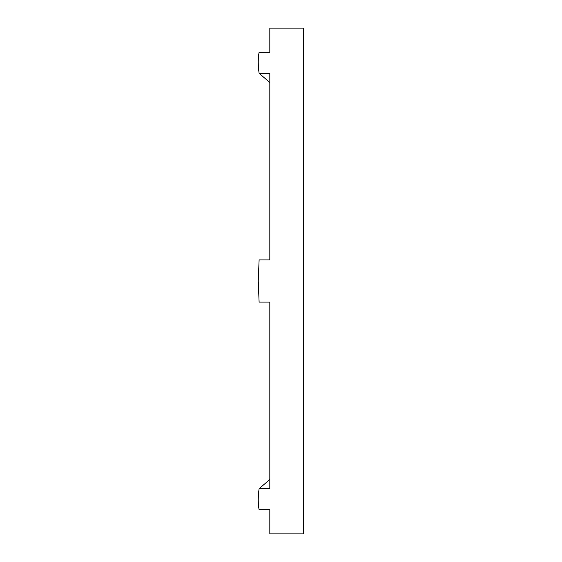 <?xml version="1.0" encoding="UTF-8"?>
<svg xmlns="http://www.w3.org/2000/svg" width="562" height="562" viewBox="0 0 562 562"><rect width="100%" height="100%" fill="white"/><g stroke="black" fill="none" stroke-linecap="round" stroke-linejoin="round"><path stroke-width="0.84" d="M303.564 408.707L303.754 407.225M303.564 386.565L303.754 385.623M303.543 420.228L303.543 415.908M303.55 411.623L303.768 410.667M303.543 450.401L303.543 446.045M303.705 441.535L303.543 443.214M303.599 410.176L303.712 415.149M303.684 411.686L303.649 412.065M303.543 383.27L303.649 387.085M303.761 387.19C303.74 389.41 303.677 389.304 303.578 386.867L303.543 386.129M303.613 409.136L303.543 407.541M303.754 409.291L303.543 410.127M303.705 401.788L303.339 403.692M303.543 367.752L303.712 374.194M303.684 380.671L303.325 382.076M303.543 352.655L303.585 353.842M303.613 354.748L303.684 357.811M303.761 347.344L303.578 349.683M303.55 326.943L303.768 327.393M303.754 359.511L303.571 360.867M303.705 353.814L303.564 355.065M303.508 320.797L303.712 326.887M303.684 342.855L303.564 343.782L303.325 343.354M303.501 316.561L303.684 321.464M303.543 285.363L303.754 286.213M303.761 302.974L303.578 307.814M303.55 278.359L303.768 279.49M303.754 304.379L303.571 308.095M303.705 300.881L303.564 301.85M303.508 272.029L303.712 276.448M303.501 278.998L303.684 282.356M303.761 257.108L303.515 264.098M303.55 229.949L303.768 231.692M303.754 247.659L303.515 253.427M303.564 247.21L303.705 246.592M303.578 223.683L303.712 226.324M303.578 241.372L303.684 243.156M303.564 212.26L303.67 212.836M303.761 212.872L303.515 222.145M303.55 185.024L303.768 187.251M303.754 193.209L303.515 201.224M303.578 178.716L303.712 179.924M303.578 205.924L303.684 206.535M303.564 181.547L303.754 183.753M303.761 173.272L303.515 184.21M303.754 144.736L303.515 154.452M303.578 140.718L303.543 141.336M303.41 156.946L303.754 159.987M303.754 105.558L303.543 115.582M303.705 111.543L303.564 110.981M303.705 86.056L303.564 85.136M303.635 94.458L303.635 86.126M303.543 96.432L303.712 92.168M303.684 126.766L303.543 125.825M303.62 135.217L303.62 126.822M303.543 139.081L303.684 135.231M303.705 73.854L303.543 72.484M303.635 85.649L303.635 73.924M303.635 89.232L303.712 86.731M303.684 116.011L303.564 115.013M303.62 126.387L303.543 116.109M303.62 131.951L303.684 129.724M303.705 75.765L303.564 74.346M303.543 100.984L303.712 94.528M303.684 116.496L303.564 115.358M303.543 140.015L303.684 134.529M303.712 115.034L303.62 122.909M303.67 121.111L303.768 121.638M303.635 82.284L303.635 85.656M303.705 91.662L303.564 90.131M303.635 114.915L303.635 112.843M303.635 105.537L303.635 97.711M303.684 128.199L303.564 126.991M303.62 144.687L303.62 140.563M303.62 140.001L303.62 137.233M303.543 155.084L303.628 151.944M303.761 142.193L303.62 143.886M303.649 144.68L303.649 143.036M303.656 151.108L303.642 151.571M303.754 111.676L303.635 113.384M303.635 173.272L303.62 160.044M303.62 158.077L303.62 152.218M303.761 174.81L303.761 174.234M303.649 189.893L303.649 187.258M303.649 185.509L303.649 183.767M303.649 182.186L303.649 180.809M303.754 152.709L303.705 151.726L303.62 152.766M303.62 192.085L303.663 190.293M303.67 189.921L303.712 187.806M303.684 181.329L303.649 180.936M303.62 203.957L303.62 199.896M303.62 193.117L303.62 187.265M303.62 185.298L303.62 183.774M303.543 209.345L303.663 205.383M303.67 205.179L303.684 204.189M303.761 214.656L303.578 212.317M303.543 211.705L303.578 212.303M303.649 234.628L303.649 231.677M303.649 230.195L303.649 219.932M303.55 235.057L303.768 234.607M303.754 202.489L303.571 201.133M303.705 208.186L303.564 206.935M303.635 211.628L303.635 208.193M303.62 239.005L303.712 235.281M303.62 240.304L303.62 239.595M303.62 239.11L303.62 231.67M303.62 230.062L303.62 226.528M303.62 223.957L303.62 220.775M303.501 245.439L303.613 243.36M303.649 242.152L303.684 240.536M303.656 276.652L303.754 275.787M303.761 259.026L303.515 254.804M303.649 282.524L303.649 279.454M303.649 278.338L303.649 276.68M303.649 275.837L303.649 263.213M303.55 283.641L303.768 282.51M303.754 257.621L303.515 254.488M303.543 285.208L303.635 283.698M303.508 289.971L303.712 285.552M303.62 278.295L303.543 276.792M303.62 273.209L303.62 263.74M303.649 281L303.684 279.644M303.501 283.002L303.578 282.475M303.564 314.341L303.754 312.908M303.761 304.892L303.515 297.902M303.649 330.308L303.649 327.337M303.649 326.634L303.649 322.911M303.649 322.44L303.649 314.109M303.649 312.936L303.649 308.06M303.55 332.051L303.768 330.308M303.754 314.341L303.649 309.395M303.705 315.408L303.564 314.79M303.635 335.479L303.635 331.896M303.508 338.127L303.712 335.676M303.62 318.647L303.62 314.242M303.62 312.943L303.543 308.159M303.649 319.848L303.684 318.844M303.761 349.128L303.515 339.855M303.649 374.742L303.649 372.065M303.719 371.756L303.543 361.591M303.649 359.385L303.649 356.807M303.649 356.603L303.543 350.295M303.55 376.976L303.768 374.749M303.754 368.791L303.649 362.919M303.635 380.495L303.635 379.982M303.635 378.226L303.635 376.624M303.578 383.284L303.712 382.076M303.62 355.31L303.62 354.727M303.62 353.835L303.62 350.358M303.62 347.232L303.62 346.304M303.578 356.076L303.684 355.465M303.41 380.762L303.754 378.247M303.761 388.728L303.62 380.088M303.649 412.768L303.754 417.264M303.649 409.164L303.649 407.928M303.649 407.134L303.649 403.6M303.649 401.971L303.649 388.785M303.698 414.215L303.768 412.796M303.62 386.902L303.62 386.136M303.74 385.574L303.67 383.628M303.41 405.054L303.754 402.013M303.761 420.98L303.62 412.353M303.606 411.679L303.592 411.3M303.649 436.751L303.649 425.062M303.649 423.671L303.649 421.275M303.754 442.322L303.768 441.865M303.719 453.246L303.761 455.072M303.656 419.013L303.754 417.531M303.578 433.724L303.543 432.719M303.761 443.699L303.599 434.672M303.649 449.122L303.649 443.671M303.649 461.704L303.768 459.976M303.754 483.671L303.698 479.772M303.543 426.115L303.754 423.741M303.761 455.325L303.677 450.52M303.635 448.722L303.656 447.099M303.649 465.807L303.649 460.327M303.55 468.378L303.768 465.884M303.754 497.082L303.571 488.476M303.543 422.301L303.754 420.228M303.649 459.112L303.649 455.023M303.55 461.304L303.768 459.196M303.754 495.768L303.543 487.451M303.656 440.25L303.543 436.491M303.761 443.032L303.67 440.889M303.55 441.95L303.768 440.362M303.677 479.751L303.543 473.302M303.705 470.338L303.543 472.024M303.543 440.046L303.585 441.5M303.613 442.617L303.712 446.966M303.684 433.801L303.543 435.185M259.11 73.285L269.823 73.285L269.823 259.925L259.11 259.925L258.232 281L259.11 302.075L269.823 302.075L269.823 488.715L259.11 488.715C257.944 496.752 257.944 503.777 259.11 509.79L269.823 509.79L269.823 533.9L303.543 533.9L303.543 28.1L269.823 28.1L269.823 52.21L259.11 52.21C257.944 58.223 257.944 65.248 259.11 73.285L269.823 82.558M269.823 479.442L259.11 488.715"/></g></svg>

